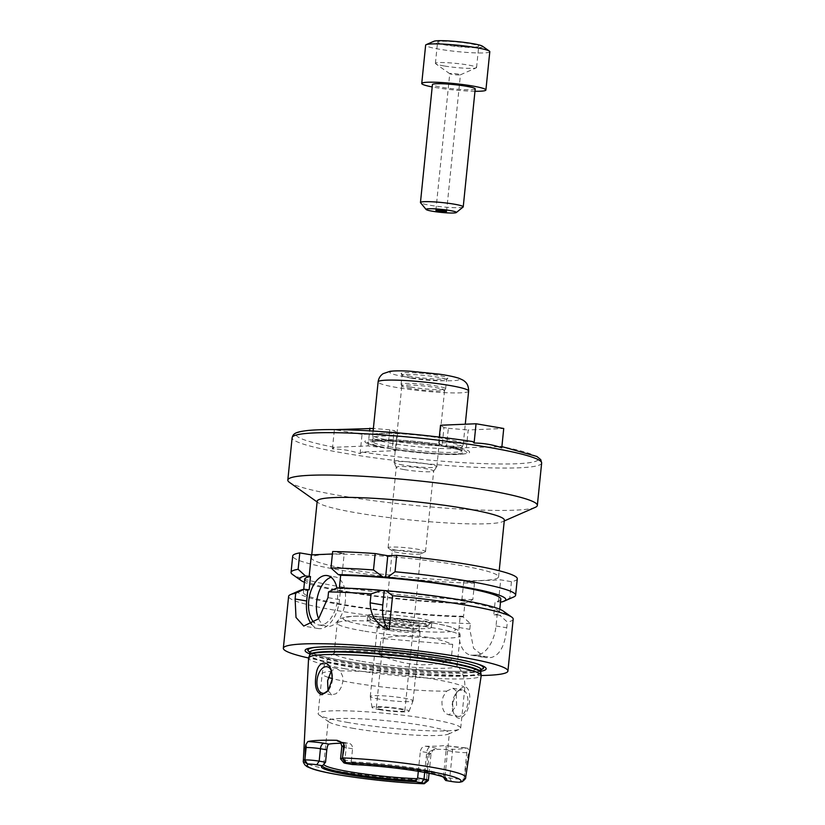 <?xml version="1.0" encoding="UTF-8"?>
<svg xmlns="http://www.w3.org/2000/svg" width="825" height="825" viewBox="0 0 825 825"><rect width="100%" height="100%" fill="white"/><g stroke="black" fill="none" stroke-linecap="round" stroke-linejoin="round"><path stroke-width="0.62" stroke-dasharray="4.12 3.09" d="M444.128 65.948A20.687 2.052 5.8 0 1 435.683 63.742A20.687 2.052 5.8 0 1 435.404 63.36A20.687 2.052 5.8 0 1 456.194 63.412A20.687 2.052 5.8 0 1 476.572 67.547A20.687 2.052 5.8 0 1 476.221 67.867A20.687 2.052 5.8 0 1 444.128 65.948M446.294 44.663A20.687 2.052 5.8 0 1 437.57 42.085A20.687 2.052 5.8 0 1 458.36 42.127A20.687 2.052 5.8 0 1 478.727 46.262A20.687 2.052 5.8 0 1 467.538 46.953A20.687 2.052 5.8 0 1 446.294 44.663M452.017 74.332A5.373 0.536 5.8 0 1 449.821 73.765A5.373 0.536 5.8 0 1 449.749 73.662A5.373 0.536 5.8 0 1 455.153 73.672A5.373 0.536 5.8 0 1 460.443 74.745A5.373 0.536 5.8 0 1 460.36 74.828A5.373 0.536 5.8 0 1 452.017 74.332M463.103 207.044A21.502 2.135 5.8 0 1 429.526 205.188A21.502 2.135 5.8 0 1 420.544 202.723M475.21 88.904A21.502 2.135 5.8 0 1 463.578 89.626A21.502 2.135 5.8 0 1 441.509 87.244A21.502 2.135 5.8 0 1 432.434 84.562M474.973 91.276A32.247 3.197 5.8 0 1 435.342 87.502A32.247 3.197 5.8 0 1 432.197 86.934M489.802 51.686A32.247 3.197 5.8 0 1 472.343 52.759A32.247 3.197 5.8 0 1 439.24 49.191A32.247 3.197 5.8 0 1 425.638 45.169M482.491 46.221A24.802 2.454 5.8 0 1 471.261 47.582A24.802 2.454 5.8 0 1 443.933 44.756A24.802 2.454 5.8 0 1 433.888 41.281M334.28 447.305L332.413 448.924C341.798 448.996 351.017 450.574 360.092 453.668L361.958 452.048L395.773 450.646L397.578 432.908L394.133 430.567L389.761 429.825L387.884 448.264L368.094 445.902L334.28 447.305A121.822 12.076 5.8 0 1 318.182 429.856A121.822 12.076 5.8 0 1 472.539 441.571L438.725 442.973L442.097 446.016L443.974 427.567L448.346 428.319L446.469 446.768L466.414 447.707L501.899 446.603M361.958 452.048A121.822 12.076 5.8 0 0 516.326 463.763A121.822 12.076 5.8 0 0 500.218 446.304L501.775 447.779M466.414 447.707L468.208 429.969L503.735 428.495M448.346 428.319L468.208 429.969M442.097 446.016L446.469 446.768M438.725 442.973L439.323 437.075M440.529 425.236L443.974 427.567M381.263 447.006A52.666 5.218 5.8 0 1 368.414 443.798A52.666 5.218 5.8 0 1 382.088 439.385A52.666 5.218 5.8 0 1 441.004 444.52M384.512 447.985A49.995 4.96 5.8 0 1 370.817 444.654A49.995 4.96 5.8 0 1 384.563 440.478A49.995 4.96 5.8 0 1 441.509 445.624M395.773 450.646L392.257 449.017L394.133 430.567M360.092 453.668L362.051 434.383L397.578 432.908M332.413 448.924L334.373 429.65L362.051 434.383M389.761 429.825L373.374 428.464M368.094 445.902L369.621 430.836M335.631 429.598L334.373 429.65M392.257 449.017L387.884 448.264M449.852 447.047A49.995 4.96 5.8 0 1 463.165 454.039A49.995 4.96 5.8 0 1 392.844 449.408M453.245 446.614A52.666 5.218 5.8 0 1 465.702 453.678A52.666 5.218 5.8 0 1 393.494 449.099M392.04 443.427A44.787 4.434 5.8 0 1 373.147 437.951A44.787 4.434 5.8 0 1 373.147 437.838A44.787 4.434 5.8 0 1 418.151 437.941A44.787 4.434 5.8 0 1 462.258 446.882A44.787 4.434 5.8 0 1 462.227 447.006A44.787 4.434 5.8 0 1 437.487 448.346A44.787 4.434 5.8 0 1 392.04 443.427M391.896 440.798A45.499 4.507 5.8 0 1 372.704 435.239A45.499 4.507 5.8 0 1 372.704 435.115A45.499 4.507 5.8 0 1 418.43 435.229A45.499 4.507 5.8 0 1 463.238 444.314A45.499 4.507 5.8 0 1 463.217 444.427A45.499 4.507 5.8 0 1 438.075 445.799A45.499 4.507 5.8 0 1 391.896 440.798M411.025 376.427A23.43 2.32 5.8 0 1 401.177 373.632A23.43 2.32 5.8 0 1 424.689 373.56A23.43 2.32 5.8 0 1 447.717 378.366A23.43 2.32 5.8 0 1 434.486 378.984A23.43 2.32 5.8 0 1 411.025 376.427M411.448 378.17A22.388 2.217 5.8 0 1 402.022 375.509A22.388 2.217 5.8 0 1 402.002 375.375A22.388 2.217 5.8 0 1 424.504 375.427A22.388 2.217 5.8 0 1 446.552 379.902A22.388 2.217 5.8 0 1 446.5 380.026A22.388 2.217 5.8 0 1 433.857 380.614A22.388 2.217 5.8 0 1 411.448 378.17M410.541 387.038A22.388 2.217 5.8 0 1 401.125 384.378A22.388 2.217 5.8 0 1 401.094 384.244A22.388 2.217 5.8 0 1 423.596 384.295A22.388 2.217 5.8 0 1 445.655 388.771A22.388 2.217 5.8 0 1 445.603 388.895A22.388 2.217 5.8 0 1 432.96 389.483A22.388 2.217 5.8 0 1 410.541 387.038M410.902 388.554A21.502 2.135 5.8 0 1 401.858 385.997A21.502 2.135 5.8 0 1 401.837 385.873A21.502 2.135 5.8 0 1 423.431 385.925A21.502 2.135 5.8 0 1 444.603 390.215A21.502 2.135 5.8 0 1 444.562 390.338A21.502 2.135 5.8 0 1 432.424 390.906A21.502 2.135 5.8 0 1 410.902 388.554M403.126 465.052A21.502 2.135 5.8 0 1 394.082 462.495A21.502 2.135 5.8 0 1 394.061 462.371A21.502 2.135 5.8 0 1 415.666 462.423A21.502 2.135 5.8 0 1 436.838 466.713A21.502 2.135 5.8 0 1 436.786 466.837A21.502 2.135 5.8 0 1 424.648 467.404A21.502 2.135 5.8 0 1 403.126 465.052M404.198 469.6A18.81 1.867 5.8 0 1 396.289 467.363A18.81 1.867 5.8 0 1 396.268 467.249A18.81 1.867 5.8 0 1 415.171 467.29A18.81 1.867 5.8 0 1 433.692 471.054A18.81 1.867 5.8 0 1 433.651 471.157A18.81 1.867 5.8 0 1 423.029 471.653A18.81 1.867 5.8 0 1 404.198 469.6M396.021 550.12A18.81 1.867 5.8 0 1 388.338 548.12A18.81 1.867 5.8 0 1 388.09 547.769A18.81 1.867 5.8 0 1 406.993 547.81A18.81 1.867 5.8 0 1 425.514 551.574A18.81 1.867 5.8 0 1 425.205 551.863A18.81 1.867 5.8 0 1 396.021 550.12M398.331 552.575A14.334 1.423 5.8 0 1 392.473 551.048A14.334 1.423 5.8 0 1 392.287 550.78A14.334 1.423 5.8 0 1 406.684 550.811A14.334 1.423 5.8 0 1 420.802 553.678A14.334 1.423 5.8 0 1 420.564 553.905A14.334 1.423 5.8 0 1 398.331 552.575M382.377 709.624A14.334 1.423 5.8 0 1 376.334 707.84A14.334 1.423 5.8 0 1 390.73 707.871A14.334 1.423 5.8 0 1 404.848 710.738A14.334 1.423 5.8 0 1 397.093 711.212A14.334 1.423 5.8 0 1 382.377 709.624M504.333 520.152A94.05 9.322 5.8 0 1 502.765 521.617A94.05 9.322 5.8 0 1 356.864 512.892A94.05 9.322 5.8 0 1 318.44 502.889A94.05 9.322 5.8 0 1 317.192 501.146M351.099 569.642A94.05 9.322 -174.2 0 0 447.666 580.037A94.05 9.322 -174.2 0 0 498.568 576.912A94.05 9.322 -174.2 0 0 405.941 558.133A94.05 9.322 -174.2 0 0 311.427 557.896A94.05 9.322 -174.2 0 0 351.099 569.642M535.26 507.354A125.4 12.427 5.8 0 1 340.715 495.722A125.4 12.427 5.8 0 1 289.482 482.388M517.285 578.81A112.86 11.189 5.8 0 1 511.448 581.687L500.703 579.851L463.743 581.388L474.488 583.223A112.86 11.189 5.8 0 1 355.472 572.519A112.86 11.189 5.8 0 1 292.72 555.998M332.392 553.998L344.211 553.503L332.65 551.533M328.649 689.968A13.437 7.59 -80.3 0 0 328.917 689.597A13.437 7.59 -80.3 0 0 331.887 672.282A13.437 7.59 -80.3 0 0 331.681 671.653M328.02 690.711L331.856 694.815L335.961 693.763L339.116 690.845L341.591 686.524L342.849 681.429L342.623 676.335L340.282 670.931L336.497 668.353L331.31 670.715M360.216 661.093A61.803 6.126 5.8 0 1 334.146 653.379A61.803 6.126 5.8 0 1 334.62 652.719A61.803 6.126 5.8 0 1 396.248 653.534A61.803 6.126 5.8 0 1 456.792 665.136A61.803 6.126 5.8 0 1 457.122 665.868A61.803 6.126 5.8 0 1 449.635 668.002A61.803 6.126 5.8 0 1 360.216 661.093M446.634 691.144L452.812 688.256L456.07 690.752L456.596 705.344L449.316 714.821L446.325 713.903L443.757 711.067L442.159 706.767L441.932 701.663L443.19 696.568L446.634 691.144A71.662 7.105 5.8 0 1 352.388 682.739A71.662 7.105 5.8 0 1 332.31 678.562M452.616 702.962L453.142 711.624C454.523 715.966 456.741 718.214 459.793 718.358C466.197 715.574 469.528 708.293 469.796 696.537C468.817 685.575 464.527 684.08 456.916 692.041L452.616 702.962M458.69 716.43A13.437 7.59 99.7 0 1 457.772 716.368A13.437 7.59 99.7 0 1 452.904 710.82A13.437 7.59 99.7 0 1 455.864 693.505A13.437 7.59 99.7 0 1 462.309 689.886A13.437 7.59 99.7 0 1 467.651 703.612A13.437 7.59 99.7 0 1 458.69 716.43M348.346 722.566A71.662 7.105 5.8 0 1 319.069 714.945A71.662 7.105 5.8 0 1 318.12 713.625A71.662 7.105 5.8 0 1 390.132 713.8A71.662 7.105 5.8 0 1 460.701 728.104A71.662 7.105 5.8 0 1 459.515 729.217A71.662 7.105 5.8 0 1 348.346 722.566M462.217 781.667L463.908 779.212A10.323 1.021 5.8 0 1 449.759 778.016L443.407 777.057M463.908 779.212L468.507 752.534L466.764 752.606A10.323 1.021 5.8 0 1 463.702 752.586A10.323 1.021 5.8 0 1 452.461 751.42L446.088 750.327L443.386 776.933M353.884 728.454A60.906 6.033 5.8 0 1 329 721.978A60.906 6.033 5.8 0 1 328.195 720.854A60.906 6.033 5.8 0 1 389.4 720.998A60.906 6.033 5.8 0 1 449.388 733.157A60.906 6.033 5.8 0 1 448.377 734.106A60.906 6.033 5.8 0 1 353.884 728.454M323.926 764.62A60.906 6.033 5.8 0 1 323.792 764.136A60.906 6.033 5.8 0 1 323.926 763.806A60.906 6.033 5.8 0 1 325.298 763.001M352.368 764.528L351.295 761.166L344.922 760.083L346.18 747.667A5.373 3.032 -80.3 0 0 344.004 742.49A5.373 3.032 -80.3 0 0 343.643 742.469L348.511 743.304A60.906 6.033 -174.2 0 0 341.158 743.263M351.295 761.166L352.553 748.76C352.512 745.46 351.161 743.634 348.511 743.304L340.178 741.706M351.873 761.898A60.906 6.033 5.8 0 1 444.923 776.098A60.906 6.033 5.8 0 1 444.995 776.449A60.906 6.033 5.8 0 1 444.097 777.336M446.088 750.327C446.377 747.079 446.026 745.439 445.046 745.387L449.924 746.223A15.696 1.557 -174.2 0 0 467.022 748.007L450.285 746.243A5.373 3.032 -80.3 0 0 449.924 746.223M451.45 781.481L449.759 778.016L452.461 751.42A5.373 3.032 -80.3 0 0 450.285 746.243L445.046 745.387A60.906 6.033 -174.2 0 1 425.463 746.202C422.751 746.408 421.049 748.131 420.338 751.4L426.711 752.482A10.323 1.021 5.8 0 1 431.062 753.772A10.323 1.021 5.8 0 1 430.856 753.947A10.323 1.021 5.8 0 1 429.196 754.174A5.373 4.403 -92.4 0 1 430.867 750.616L436.631 749.265A15.696 1.557 -174.2 0 0 430.33 747.038L425.463 746.202M418.316 771.313L420.338 751.4M352.419 763.579A61.947 6.136 5.8 0 1 445.593 777.686A61.947 6.136 5.8 0 1 445.768 777.965A61.947 6.136 5.8 0 1 445.84 778.243M428.299 780.471A10.323 1.021 5.8 0 1 426.638 780.77L426.35 780.904C423.772 782.079 422.782 782.997 423.39 783.657L424.112 783.729M426.649 779.161L429.196 754.174L427.453 754.246L426.638 780.77M346.613 763.538L344.922 760.083A10.323 1.021 5.8 0 1 340.601 758.897M436.631 749.265A83.181 8.25 5.8 0 0 467.022 748.007L468.435 749.059L468.507 752.534M427.453 754.246L430.867 750.616M345.19 668.786A86.759 8.601 5.8 0 1 308.591 657.999A112.86 11.189 5.8 0 0 330.949 662.31A112.86 11.189 5.8 0 0 481.222 675.51A86.759 8.601 5.8 0 1 434.074 678.367A86.759 8.601 5.8 0 1 345.19 668.786M322.606 765.683A61.947 6.136 5.8 0 1 322.719 765.466A61.947 6.136 5.8 0 1 322.957 765.229A61.947 6.136 5.8 0 1 323.802 764.775M379.356 654.761C403.817 665.672 427.721 667.662 451.069 660.732L452.719 644.408C431.001 635.363 407.096 633.373 381.006 638.447L379.356 654.761L451.069 660.732M452.719 644.408L381.006 638.447M474.488 583.223L472.818 599.62L464.331 603.591L461.536 603.116L464.929 602.972L463.578 616.275L460.185 616.409L459.061 627.495A28.658 16.191 -80.3 0 0 470.652 655.071A28.658 16.191 -80.3 0 0 472.601 655.194L476.706 655.019A28.658 16.191 -80.3 0 0 496.021 625.958L497.145 614.883L493.752 615.017L495.103 601.714L500.528 601.93M460.185 616.409L462.98 616.894L470.384 623.587L469.796 629.341L473.581 648.275L485.038 657.525L487.121 657.68A112.86 11.189 -174.2 0 0 491.236 657.504C499.929 655.174 505.106 645.274 506.756 627.804L507.344 622.05L499.94 615.357L497.145 614.883M463.743 581.388L461.536 603.116M498.496 601.58L500.703 579.851M501.291 602.054L509.778 598.084L511.448 581.687M513.181 619.163A112.86 11.189 5.8 0 1 507.344 622.05M470.384 623.587A112.86 11.189 5.8 0 1 336.218 610.448A112.86 11.189 5.8 0 1 288.616 596.351M503.085 610.974A103.538 10.261 5.8 0 1 499.94 615.357M339.374 587.957L339.312 588.586A98.526 9.766 5.8 0 1 443.84 597.847A98.526 9.766 5.8 0 1 499.465 612.387A98.526 9.766 5.8 0 1 493.752 615.017M339.312 588.586L336.951 587.905M500.816 599.084A98.526 9.766 5.8 0 1 495.103 601.714M513.738 596.96A112.86 11.189 5.8 0 1 509.778 598.084M472.818 599.62A112.86 11.189 5.8 0 1 292.545 574.489M464.331 603.591A103.538 10.261 5.8 0 1 304.446 582.306M464.929 602.972A98.526 9.766 5.8 0 1 360.401 593.722A98.526 9.766 5.8 0 1 304.765 579.171M462.98 616.894A103.538 10.261 5.8 0 1 346.985 605.715A103.538 10.261 5.8 0 1 300.156 590.36M318.625 618.76A25.08 14.169 -80.3 0 0 326.731 626.371A25.08 14.169 -80.3 0 0 344.933 604.034A25.08 14.169 -80.3 0 0 335.198 576.923A25.08 14.169 -80.3 0 0 333.486 576.819A25.08 14.169 -80.3 0 0 331.093 577.252M336.93 587.916A25.08 14.169 99.7 0 1 333.568 613.759A25.08 14.169 99.7 0 1 318.863 625.02A25.08 14.169 99.7 0 1 314.304 622.679M311.654 624.37A28.658 16.191 -80.3 0 0 318.264 628.557A28.658 16.191 -80.3 0 0 339.529 599.62L340.653 588.534M342.004 575.231L344.211 553.503M463.578 616.275A98.526 9.766 5.8 0 1 359.05 607.014A98.526 9.766 5.8 0 1 303.414 592.474A98.526 9.766 5.8 0 1 309.138 589.844M481.058 669.601A88.327 8.755 5.8 0 1 345.087 661.021A88.327 8.755 5.8 0 1 309.942 652.214M313.252 647.584A88.327 8.755 5.8 0 1 314.459 647.388A88.327 8.755 5.8 0 1 396.588 650.203A88.327 8.755 5.8 0 1 477.613 663.97A88.327 8.755 5.8 0 1 478.748 664.393M480.882 671.251A91.008 9.023 5.8 0 1 343.478 661.794A91.008 9.023 5.8 0 1 309.787 653.874M379.912 709.727A18.624 1.846 5.8 0 1 372.065 707.448A18.624 1.846 5.8 0 1 390.772 707.448A18.624 1.846 5.8 0 1 409.107 711.212A18.624 1.846 5.8 0 1 398.815 711.779A18.624 1.846 5.8 0 1 379.912 709.727M379.345 699.157A21.502 2.135 5.8 0 1 370.281 696.527A21.502 2.135 5.8 0 1 370.281 696.475A21.502 2.135 5.8 0 1 391.885 696.527A21.502 2.135 5.8 0 1 413.057 700.817A21.502 2.135 5.8 0 1 413.047 700.868A21.502 2.135 5.8 0 1 401.167 701.518A21.502 2.135 5.8 0 1 379.345 699.157M386.378 629.991A21.502 2.135 5.8 0 1 377.303 627.309A21.502 2.135 5.8 0 1 377.448 627.093A21.502 2.135 5.8 0 1 398.908 627.361A21.502 2.135 5.8 0 1 419.987 631.414A21.502 2.135 5.8 0 1 420.08 631.651A21.502 2.135 5.8 0 1 408.447 632.363A21.502 2.135 5.8 0 1 386.378 629.991M387.214 628.794A20.243 2.011 5.8 0 1 378.675 626.268A20.243 2.011 5.8 0 1 378.809 626.062A20.243 2.011 5.8 0 1 399.022 626.309A20.243 2.011 5.8 0 1 418.863 630.135A20.243 2.011 5.8 0 1 418.956 630.352A20.243 2.011 5.8 0 1 407.993 631.032A20.243 2.011 5.8 0 1 387.214 628.794M387.812 622.865A20.243 2.011 5.8 0 1 379.273 620.338A20.243 2.011 5.8 0 1 399.62 620.39A20.243 2.011 5.8 0 1 419.554 624.432A20.243 2.011 5.8 0 1 408.602 625.102A20.243 2.011 5.8 0 1 387.812 622.865M382.986 623.061A28.658 2.846 5.8 0 1 371.013 619.781A28.658 2.846 5.8 0 1 399.702 619.554A28.658 2.846 5.8 0 1 427.762 625.546A28.658 2.846 5.8 0 1 382.986 623.061M381.294 619.606A32.247 3.197 5.8 0 1 367.826 615.914A32.247 3.197 5.8 0 1 367.692 615.574A32.247 3.197 5.8 0 1 400.104 615.656A32.247 3.197 5.8 0 1 431.857 622.091A32.247 3.197 5.8 0 1 431.671 622.401A32.247 3.197 5.8 0 1 381.294 619.606M380.758 624.927A32.247 3.197 5.8 0 1 367.156 620.895A32.247 3.197 5.8 0 1 399.558 620.977A32.247 3.197 5.8 0 1 431.32 627.413A32.247 3.197 5.8 0 1 413.861 628.485A32.247 3.197 5.8 0 1 380.758 624.927M541.654 463.031A125.4 12.427 5.8 0 1 473.777 467.198A125.4 12.427 5.8 0 1 345.025 453.338A125.4 12.427 5.8 0 1 292.132 437.683M390.689 448.614A46.221 4.579 5.8 0 1 397.867 441.396A46.221 4.579 5.8 0 1 462.98 452.533A46.221 4.579 5.8 0 1 390.689 448.614M391.658 447.16A44.787 4.434 5.8 0 1 372.766 441.571A44.787 4.434 5.8 0 1 417.77 441.684A44.787 4.434 5.8 0 1 461.876 450.625A44.787 4.434 5.8 0 1 437.642 452.11A44.787 4.434 5.8 0 1 391.658 447.16M468.641 391.102A45.499 4.507 5.8 0 1 444.015 392.618A45.499 4.507 5.8 0 1 397.299 387.595A45.499 4.507 5.8 0 1 378.108 381.913M404.539 376.695A34.753 3.444 5.8 0 1 409.932 371.26A34.753 3.444 5.8 0 1 458.896 379.644A34.753 3.444 5.8 0 1 404.539 376.695M340.282 670.931A71.662 7.105 5.8 0 1 419.213 676.974A71.662 7.105 5.8 0 1 464.753 688.277A71.662 7.105 5.8 0 1 456.07 690.752M328.278 677.377A71.662 7.105 5.8 0 1 322.162 673.798A71.662 7.105 5.8 0 1 330.846 671.323M460.958 782.1L463.928 779.336M464.228 777.604L466.764 752.606A5.373 4.403 87.6 0 1 468.435 749.059M423.39 783.657L426.35 780.904M424.689 772.427L426.711 752.482A5.373 3.032 99.7 0 1 430.33 747.038M426.618 780.275A81.593 8.085 5.8 0 1 337.755 771.035A81.593 8.085 5.8 0 1 303.342 760.887M352.553 748.76L346.18 747.667A10.323 1.021 5.8 0 1 341.828 746.377M465.682 777.377A81.593 8.085 5.8 0 1 464.042 778.717M339.694 741.675A15.696 1.557 -174.2 0 0 343.643 742.469M472.601 655.194L487.121 657.68M459.061 627.495L469.796 629.341M476.706 655.019L491.236 657.504M496.021 625.958L506.756 627.804M339.529 599.62L327.968 597.64M481.037 669.529A88.141 8.735 5.8 0 1 345.19 661.011A88.141 8.735 5.8 0 1 309.942 652.121M314.356 647.46A88.141 8.735 5.8 0 1 396.588 650.224A88.141 8.735 5.8 0 1 477.696 664.053M366.898 625.505A56.43 5.589 5.8 0 1 375.664 616.688A56.43 5.589 5.8 0 1 455.153 630.29A56.43 5.589 5.8 0 1 366.898 625.505M363.278 630.95A61.803 6.126 5.8 0 1 337.208 623.236A61.803 6.126 5.8 0 1 399.31 623.38A61.803 6.126 5.8 0 1 460.185 635.724A61.803 6.126 5.8 0 1 426.731 637.777A61.803 6.126 5.8 0 1 363.278 630.95M480.789 672.612A86.058 8.528 5.8 0 1 435.229 675.747A86.058 8.528 5.8 0 1 345.85 666.198A86.058 8.528 5.8 0 1 309.602 655.225M480.779 672.282A85.986 8.528 5.8 0 1 434.239 675.139A85.986 8.528 5.8 0 1 345.953 665.641A85.986 8.528 5.8 0 1 309.684 654.906M481.037 669.735A85.986 8.528 5.8 0 1 434.497 672.592A85.986 8.528 5.8 0 1 346.211 663.094A85.986 8.528 5.8 0 1 309.942 652.358M476.572 67.547L478.727 46.262M435.404 63.36L437.57 42.085M460.36 74.828L476.221 67.867M449.821 73.765L435.683 63.742M446.562 211.427L460.443 74.745M435.868 210.334L449.749 73.662M370.817 444.654L368.414 443.798M463.165 454.039L465.702 453.678M373.147 437.838L372.508 442.118L373.581 441.746C375.282 440.756 385.533 440.787 404.332 441.808C428.928 443.778 447.119 446.449 458.906 449.821L462.021 451.203L462.258 446.882M462.227 447.006L463.217 444.427M373.147 437.951L372.704 435.239M463.238 444.314L465.279 424.205M372.704 435.115L373.117 431.042M446.5 380.026L447.717 378.366M402.022 375.509L401.177 373.632M445.655 388.771L446.552 379.902M401.094 384.244L402.002 375.375M444.562 390.338L445.603 388.895M401.858 385.997L401.125 384.378M436.838 466.713L444.603 390.215M394.061 462.371L401.837 385.873M433.651 471.157L436.786 466.837M396.289 467.363L394.082 462.495M425.514 551.574L433.692 471.054M388.09 547.769L396.268 467.249M420.564 553.905L425.205 551.863M392.473 551.048L388.338 548.12M404.848 710.738L420.802 553.678M376.334 707.84L392.287 550.78M498.568 576.912L499.197 570.756M311.427 557.896L311.737 554.854M502.765 521.617L504.25 520.967M318.44 502.889L317.109 501.951M331.887 672.282L331.475 670.9M328.917 689.597L328.36 690.381M336.497 668.353L327.009 666.734M331.856 694.825L322.472 693.217M460.701 728.104L464.753 688.277C465.424 679.284 462.763 671.571 456.792 665.136M334.62 652.719C327.473 657.824 323.317 664.857 322.162 673.798L318.12 713.625M452.904 710.82L453.131 711.624M455.864 693.505L456.916 692.041M448.387 714.759L457.772 716.368M452.812 688.256L462.309 689.886M444.995 776.449L449.388 733.157M323.792 764.136L328.195 720.854M444.923 776.098L445.768 777.965M445.593 777.686L446.552 778.852M429.082 773.283L431.062 753.772C432.403 750.533 433.434 749.141 434.156 749.574L434.558 749.451M322.957 765.229L321.781 766.178M323.926 763.806L322.719 765.466M470.652 655.071L485.038 657.535M499.465 612.387L499.785 609.252M318.863 625.02L326.731 626.371M327.329 575.582L335.198 576.923M318.264 628.557L303.734 626.072M303.414 592.474L303.734 589.339M314.459 647.388L311.922 647.749M477.613 663.97L480.026 664.826M409.107 711.212L413.047 700.868M372.065 707.448L370.281 696.527M413.057 700.817L420.08 631.651M370.281 696.475L377.303 627.309M378.809 626.062L377.448 627.093M418.863 630.135L419.987 631.414M418.956 630.352L419.554 624.432M378.675 626.268L379.273 620.338M427.762 625.546L431.671 622.401M371.013 619.781L367.826 615.914M431.32 627.413L431.857 622.091M367.156 620.895L367.692 615.574M334.146 653.379L337.208 623.236C338.178 620.338 339.292 618.719 340.55 618.368L351.997 616.275C359.927 615.935 370.373 616.223 383.336 617.141L427.659 622.132C437.951 623.762 445.809 625.422 451.234 627.103L457.483 629.96C458.937 630.712 459.834 632.631 460.185 635.724L457.122 665.868M448.377 734.106L459.515 729.217M329 721.978L319.069 714.945M309.808 651.678L311.592 652.802C316.831 655.277 328.082 658.02 345.335 661.021C361.309 663.743 379.015 666.053 398.465 667.961C425.03 670.498 446.799 671.602 463.784 671.272L481.305 669.096"/><path stroke-width="1.24" d="M438.137 211.004A5.373 0.536 5.8 0 1 435.868 210.334A5.373 0.536 5.8 0 1 441.272 210.354A5.373 0.536 5.8 0 1 446.562 211.427A5.373 0.536 5.8 0 1 443.654 211.602A5.373 0.536 5.8 0 1 438.137 211.004M432.486 211.241A15.232 1.506 5.8 0 1 426.123 209.498A15.232 1.506 5.8 0 1 441.365 209.375A15.232 1.506 5.8 0 1 456.277 212.561A15.232 1.506 5.8 0 1 432.486 211.241M426.123 209.498L420.544 202.723A21.502 2.135 5.8 0 1 420.461 202.496A21.502 2.135 5.8 0 1 442.066 202.548A21.502 2.135 5.8 0 1 463.238 206.848A21.502 2.135 5.8 0 1 463.103 207.044L456.277 212.561M420.461 202.496L432.434 84.562A21.502 2.135 5.8 0 1 454.039 84.614A21.502 2.135 5.8 0 1 475.21 88.904L463.238 206.848M432.197 86.934A32.247 3.197 5.8 0 1 421.74 83.48A32.247 3.197 5.8 0 1 454.152 83.552A32.247 3.197 5.8 0 1 485.904 89.997A32.247 3.197 5.8 0 1 474.973 91.276M421.74 83.48L425.638 45.169A32.247 3.197 5.8 0 1 426.174 44.663A32.247 3.197 5.8 0 1 458.04 45.251A32.247 3.197 5.8 0 1 489.369 51.088A32.247 3.197 5.8 0 1 489.802 51.686L485.904 89.997M426.174 44.663L433.888 41.281A24.802 2.454 5.8 0 1 458.401 41.724A24.802 2.454 5.8 0 1 482.491 46.221L489.369 51.088M476.056 423.761L474.097 443.035C483.471 443.108 492.7 444.685 501.775 447.779L503.735 428.495L476.056 423.761L440.529 425.236L439.323 437.075M474.097 443.035L472.766 441.581C440.302 436.724 407.117 433.207 373.199 431.052C344.933 429.34 323.524 429.113 308.952 430.382C294.319 431.939 293.267 433.919 292.132 437.683A125.4 12.427 5.8 0 1 367.919 433.94A125.4 12.427 5.8 0 1 502.301 449.831A125.4 12.427 5.8 0 1 541.654 463.031L540.767 459.659L536.92 456.472L501.899 446.603M373.374 428.464L335.631 429.598M369.621 430.836L369.889 428.175M311.737 554.854L317.192 501.146A94.05 9.322 5.8 0 1 411.706 501.373A94.05 9.322 5.8 0 1 504.333 520.152L499.197 570.756M317.109 501.951L289.482 482.388A125.4 12.427 5.8 0 1 287.822 480.057A125.4 12.427 5.8 0 1 413.841 480.367A125.4 12.427 5.8 0 1 537.343 505.405A125.4 12.427 5.8 0 1 535.26 507.354L504.25 520.967M304.446 582.306A103.538 10.261 5.8 0 1 301.156 580.583L292.545 574.489A112.86 11.189 5.8 0 1 291.05 572.395L292.72 555.998A112.86 11.189 5.8 0 1 299.795 552.894L311.355 554.874L332.392 553.998M396.691 555.359L395.031 571.756L387.348 577.376L383.078 577.026L373.488 569.962A112.86 11.189 5.8 0 0 330.98 567.93L332.65 551.533A112.86 11.189 5.8 0 1 375.158 553.565L387.791 555.73L396.691 555.359A112.86 11.189 5.8 0 1 517.285 578.81L515.615 595.207A112.86 11.189 5.8 0 1 513.738 596.96L504.075 601.198A103.538 10.261 5.8 0 1 501.291 602.054L500.528 601.93M332.3 678.81L328.36 690.381L321.946 694.763C316.027 692.722 314.15 685.668 316.295 673.602C317.924 661.031 328.329 659.031 331.475 670.9L332.3 678.81M331.681 671.653A13.437 7.59 -80.3 0 0 327.009 666.734A13.437 7.59 -80.3 0 0 317.254 678.697A13.437 7.59 -80.3 0 0 322.472 693.217A13.437 7.59 -80.3 0 0 323.39 693.278A13.437 7.59 -80.3 0 0 328.649 689.968M331.31 670.715L327.597 680.811L328.02 690.711M443.407 777.057L445.706 780.502L451.45 781.481A6.734 0.67 -174.2 0 0 459.412 782.265L462.217 781.667C464.898 779.563 466.053 778.14 465.682 777.377L481.222 675.531A86.759 8.601 5.8 0 0 481.222 675.252A86.759 8.601 5.8 0 0 395.783 658.164A86.759 8.601 5.8 0 0 308.653 657.731A86.759 8.601 5.8 0 0 308.591 657.999A112.86 11.189 5.8 0 1 283.346 648.223A112.86 11.189 5.8 0 1 396.763 648.502A112.86 11.189 5.8 0 1 507.922 671.034A112.86 11.189 5.8 0 1 481.222 675.51M415.841 781.739A63.02 6.249 5.8 0 1 350.006 774.974A63.02 6.249 5.8 0 1 321.781 766.178A63.02 6.249 5.8 0 1 322.503 765.765L316.759 764.775A6.734 0.67 -174.2 0 0 308.798 764.002A77.292 7.662 5.8 0 0 339.807 774.974A77.292 7.662 5.8 0 0 424.112 783.729L423.39 783.657L424.112 783.729A6.734 0.67 -174.2 0 0 424.401 783.626A6.734 0.67 -174.2 0 0 421.596 782.719L415.841 781.739L416.914 778.687A60.906 6.033 5.8 0 1 349.48 771.746A60.906 6.033 5.8 0 1 323.926 764.62M308.798 764.002L307.282 763.795C305.312 762.898 304.538 761.671 304.972 760.134L305.023 759.949A10.323 1.021 5.8 0 1 319.172 761.145L320.43 748.729L326.803 749.822L325.545 762.238L322.503 765.765M326.803 749.822C327.185 746.512 327.886 744.604 328.927 744.119L324.05 743.284A15.696 1.557 -174.2 0 0 307.849 741.551L305.797 744.738L305.353 747.574L306.127 747.543A10.323 1.021 5.8 0 1 309.777 747.594A10.323 1.021 5.8 0 1 320.43 748.729A5.373 3.032 99.7 0 1 324.05 743.284M341.158 743.263A60.906 6.033 -174.2 0 0 328.927 744.119M444.097 777.336A60.906 6.033 5.8 0 1 443.489 777.583M416.914 778.687L417.636 777.996L418.316 771.313M445.84 778.243A61.947 6.136 5.8 0 1 444.623 779.367M343.798 762.764L340.601 758.897A10.323 1.021 5.8 0 1 340.56 758.794A10.323 1.021 5.8 0 1 342.282 758.402L342.55 758.567C344.86 760 345.634 761.217 344.86 762.228L344.097 762.527A6.734 0.67 -174.2 0 0 343.798 762.764A6.734 0.67 -174.2 0 0 346.613 763.538L352.368 764.528A63.02 6.249 5.8 0 1 446.552 778.852A63.02 6.249 5.8 0 1 445.706 780.502M417.636 777.996L424.009 779.089A10.323 1.021 5.8 0 1 428.361 780.378A10.323 1.021 5.8 0 1 428.299 780.471L424.401 783.626M305.023 759.949L305.353 747.574M342.602 756.783L343.695 745.986L344.468 745.955L342.282 758.402M307.849 741.551A82.459 8.178 5.8 0 1 337.167 740.324A15.696 1.557 -174.2 0 0 339.694 741.675M344.468 745.955L343.365 743.181L337.167 740.324M416.006 780.553A61.947 6.136 5.8 0 1 353.079 774.262A61.947 6.136 5.8 0 1 322.606 765.683M316.759 764.775L319.172 761.145L325.545 762.238M392.597 595.712L389.132 629.846C376.819 625.061 370.497 616.058 370.147 602.827L371.054 593.917A112.86 11.189 5.8 0 0 328.546 591.886L336.951 587.905A103.538 10.261 5.8 0 1 381.728 590.329L385.997 590.679L392.597 595.712A112.86 11.189 5.8 0 1 511.696 617.079A112.86 11.189 5.8 0 1 513.181 619.163L507.922 671.034M328.546 591.886L327.968 597.64L318.594 618.791L303.734 626.062L296 617.44L295.113 599.002L295.69 593.247L304.105 589.267L309.138 589.844L310.489 576.541L305.456 575.963L298.124 569.291L299.795 552.894M283.346 648.223L288.616 596.351A112.86 11.189 5.8 0 1 290.493 594.608A112.86 11.189 5.8 0 1 295.69 593.247M385.997 590.679A103.538 10.261 5.8 0 1 503.085 610.974L511.696 617.079M330.98 567.93L338.302 574.602L340.663 575.293A98.526 9.766 5.8 0 1 445.191 584.543A98.526 9.766 5.8 0 1 500.816 599.084L499.785 609.252M340.663 575.293L339.374 587.957M387.348 577.376A103.538 10.261 5.8 0 1 504.075 601.198M338.302 574.602A103.538 10.261 5.8 0 1 383.078 577.026M395.031 571.756A112.86 11.189 5.8 0 1 515.615 595.207M384.233 590.752L382.79 604.983A28.658 16.191 -80.3 0 0 389.132 629.846M387.791 555.73L385.584 577.448M371.054 593.917L381.728 590.329M373.488 569.962L375.158 553.565M291.05 572.395A112.86 11.189 5.8 0 1 298.124 569.291M301.156 580.583A103.538 10.261 5.8 0 1 305.456 575.963M303.734 589.339L304.765 579.171A98.526 9.766 5.8 0 1 310.489 576.541M290.493 594.608L300.156 590.36A103.538 10.261 5.8 0 1 304.105 589.267M331.093 577.252A25.08 14.169 -80.3 0 0 318.213 594.052A25.08 14.169 -80.3 0 0 318.625 618.76M314.304 622.679A25.08 14.169 99.7 0 1 309.715 595.072A25.08 14.169 99.7 0 1 325.617 575.468A25.08 14.169 99.7 0 1 327.329 575.582A25.08 14.169 99.7 0 1 336.93 587.916M311.355 554.874L309.148 576.603M307.797 589.896L306.673 600.982A28.658 16.191 -80.3 0 0 311.654 624.37M309.942 652.214A88.327 8.755 5.8 0 1 313.252 647.584M478.748 664.393A88.327 8.755 5.8 0 1 481.058 669.601M309.787 653.874A91.008 9.023 5.8 0 1 311.922 647.749A91.008 9.023 5.8 0 1 396.547 650.657A91.008 9.023 5.8 0 1 480.026 664.826A91.008 9.023 5.8 0 1 480.882 671.251M373.117 431.042L378.108 381.913A45.499 4.507 5.8 0 1 423.833 382.016A45.499 4.507 5.8 0 1 468.641 391.102L465.279 424.205M332.31 678.562A71.662 7.105 5.8 0 1 328.278 677.377M421.596 782.719L424.009 779.089L424.689 772.427M423.833 783.75C385.368 782.317 329.278 774.902 312.252 768.797C304.673 765.858 307.519 766.693 305.116 765.136C303.579 762.981 302.992 761.558 303.342 760.887A81.593 8.085 5.8 0 1 304.992 759.454M344.86 762.228L342.55 758.567M340.56 758.794L341.828 746.377A10.323 1.021 5.8 0 1 341.921 746.254A10.323 1.021 5.8 0 1 343.695 745.986A5.373 4.403 87.6 0 0 343.365 743.181M342.406 757.907A81.593 8.085 5.8 0 1 424.865 766.095A81.593 8.085 5.8 0 1 465.682 777.377M344.097 762.527A77.292 7.662 5.8 0 1 428.402 771.292A77.292 7.662 5.8 0 1 459.412 782.265M307.282 763.795L304.972 760.134M305.023 758.35L306.127 747.543A5.373 4.403 -92.4 0 0 305.797 744.738M382.79 604.983L370.147 602.827M306.673 600.982L295.113 599.002M309.942 652.121A88.141 8.735 5.8 0 1 314.356 647.46M477.696 664.053A88.141 8.735 5.8 0 1 481.037 669.529M480.789 672.612L480.779 672.282A85.986 8.528 5.8 0 0 396.093 655.112A85.986 8.528 5.8 0 0 309.684 654.906L309.602 655.225A86.058 8.528 5.8 0 1 396.041 655.658A86.058 8.528 5.8 0 1 480.789 672.612L481.222 675.252M309.684 654.906L309.942 652.358A85.986 8.528 5.8 0 1 396.351 652.565A85.986 8.528 5.8 0 1 481.037 669.735L480.779 672.282M378.108 381.913C378.603 378.314 380.284 375.561 383.171 373.642L390.153 371.291C394.938 370.724 401.62 370.703 410.211 371.219L439.364 374.179C447.985 375.416 454.585 376.808 459.164 378.355L462.918 380.088C465.599 381.892 468.538 383.955 468.641 391.102M537.343 505.405L541.654 463.031M287.822 480.057L292.132 437.683M428.361 780.378L429.082 773.283M303.342 760.887L308.591 657.999M341.828 746.377C340.694 742.283 339.848 740.633 339.271 741.428L340.178 741.706M309.602 655.225L308.653 657.731M481.305 669.096L481.037 669.735M309.942 652.358L309.808 651.678"/></g></svg>

